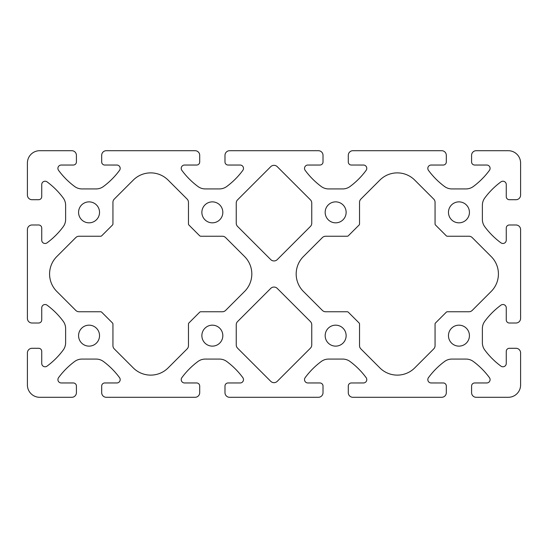 <?xml version="1.0" encoding="UTF-8"?>
<svg xmlns="http://www.w3.org/2000/svg" width="548" height="548" viewBox="0 0 548 548"><rect width="100%" height="100%" fill="white"/><g stroke="black" fill="none" stroke-linecap="round" stroke-linejoin="round"><path stroke-width="0.82" d="M447.367 311.757L468.958 311.757A4.624 4.624 0 0 0 472.225 310.408L491.193 291.44A24.66 24.66 0 0 0 491.193 256.56L472.225 237.592A4.624 4.624 0 0 0 468.958 236.243L447.367 236.243M447.367 236.236A1.541 1.541 0 0 1 446.278 235.791L435.509 225.023A1.541 1.541 0 0 1 435.057 223.933L435.057 202.342A4.624 4.624 0 0 0 433.708 199.075L414.74 180.107A24.66 24.66 0 0 0 379.86 180.107L360.892 199.075A4.624 4.624 0 0 0 359.536 202.342L359.536 223.933A1.541 1.541 0 0 1 359.091 225.023L348.323 235.791A1.541 1.541 0 0 1 347.233 236.236M347.233 236.243L325.642 236.243A4.624 4.624 0 0 0 322.375 237.592L303.407 256.56A24.66 24.66 0 0 0 303.407 291.44L322.375 310.408A4.624 4.624 0 0 0 325.642 311.757L347.233 311.764A1.541 1.541 0 0 1 348.323 312.209L359.091 322.978A1.541 1.541 0 0 1 359.543 324.067M112.936 345.658A4.624 4.624 0 0 0 114.292 348.925L133.26 367.893A24.66 24.66 0 0 0 168.14 367.893L187.108 348.925A4.624 4.624 0 0 0 188.464 345.658L188.464 324.067A1.541 1.541 0 0 1 188.909 322.978L199.678 312.209A1.541 1.541 0 0 1 200.767 311.764L222.358 311.764M222.358 311.757A4.624 4.624 0 0 0 225.625 310.408L244.593 291.44A24.66 24.66 0 0 0 244.593 256.56L225.625 237.592A4.624 4.624 0 0 0 222.358 236.243L200.767 236.236A1.541 1.541 0 0 1 199.678 235.791L188.909 225.023A1.541 1.541 0 0 1 188.457 223.933M188.464 223.933L188.464 202.342M188.457 202.342A4.624 4.624 0 0 0 187.108 199.075L168.14 180.107A24.66 24.66 0 0 0 133.26 180.107L114.292 199.075A4.624 4.624 0 0 0 112.936 202.342M112.943 202.342L112.943 223.933M112.936 223.933A1.541 1.541 0 0 1 112.491 225.023L101.723 235.791A1.541 1.541 0 0 1 100.633 236.243L79.042 236.243A4.624 4.624 0 0 0 75.775 237.592L56.807 256.56A24.66 24.66 0 0 0 56.807 291.44L75.775 310.408A4.624 4.624 0 0 0 79.042 311.757L100.633 311.757M236.243 203.089L236.243 223.187A4.624 4.624 0 0 0 237.592 226.454L270.733 259.594A4.624 4.624 0 0 0 277.267 259.594L310.408 226.454A4.624 4.624 0 0 0 311.757 223.187L311.757 203.089A4.624 4.624 0 0 0 310.408 199.821L277.267 166.688A4.624 4.624 0 0 0 270.733 166.688L237.592 199.821A4.624 4.624 0 0 0 236.236 203.089M236.243 324.813L236.243 344.911A4.624 4.624 0 0 0 237.592 348.179L270.733 381.312A4.624 4.624 0 0 0 277.267 381.312L310.408 348.179A4.624 4.624 0 0 0 311.757 344.911L311.757 324.813A4.624 4.624 0 0 0 310.408 321.546L277.267 288.406A4.624 4.624 0 0 0 270.733 288.406L237.592 321.546A4.624 4.624 0 0 0 236.236 324.813M506.27 351.371A3.083 3.083 0 0 1 509.345 348.288L515.976 348.288A4.624 4.624 0 0 1 520.6 352.912L520.6 384.97A12.33 12.33 0 0 1 508.27 397.3L476.212 397.3A4.624 4.624 0 0 1 471.588 392.676L471.588 386.045A3.083 3.083 0 0 1 474.671 382.97M474.671 382.963L486.74 382.963M486.74 382.97A3.343 3.343 0 0 0 489.433 377.64A77.062 77.062 0 0 0 473.376 361.516A12.33 12.33 0 0 0 466.019 359.077L451.881 359.077A12.33 12.33 0 0 0 444.524 361.516A77.062 77.062 0 0 0 428.468 377.64A3.343 3.343 0 0 0 431.16 382.963L443.229 382.97M443.229 382.963A3.083 3.083 0 0 1 446.312 386.045L446.312 392.676A4.624 4.624 0 0 1 441.688 397.3L352.912 397.3A4.624 4.624 0 0 1 348.288 392.676L348.288 386.045A3.083 3.083 0 0 1 351.371 382.963M351.371 382.97L363.44 382.963A3.343 3.343 0 0 0 366.133 377.64A77.062 77.062 0 0 0 350.076 361.516A12.33 12.33 0 0 0 342.719 359.077L328.581 359.077A12.33 12.33 0 0 0 321.224 361.516A77.062 77.062 0 0 0 305.168 377.64A3.343 3.343 0 0 0 307.86 382.963L319.929 382.963M319.929 382.97A3.083 3.083 0 0 1 323.012 386.045L323.012 392.676A4.624 4.624 0 0 1 318.388 397.3L229.612 397.3A4.624 4.624 0 0 1 224.988 392.676L224.988 386.045A3.083 3.083 0 0 1 228.071 382.97M228.071 382.963L240.14 382.963M240.14 382.97A3.343 3.343 0 0 0 242.833 377.64A77.062 77.062 0 0 0 226.776 361.516A12.33 12.33 0 0 0 219.419 359.077L205.281 359.077A12.33 12.33 0 0 0 197.924 361.516A77.062 77.062 0 0 0 181.868 377.64A3.343 3.343 0 0 0 184.56 382.963L196.629 382.963A3.083 3.083 0 0 1 199.712 386.045L199.712 392.676A4.624 4.624 0 0 1 195.088 397.3L106.312 397.3A4.624 4.624 0 0 1 101.688 392.676L101.688 386.045A3.083 3.083 0 0 1 104.771 382.963L116.84 382.963A3.343 3.343 0 0 0 119.533 377.64A77.062 77.062 0 0 0 103.476 361.516A12.33 12.33 0 0 0 96.119 359.077L81.981 359.077A12.33 12.33 0 0 0 74.624 361.516A77.062 77.062 0 0 0 58.568 377.64A3.343 3.343 0 0 0 61.26 382.963L73.329 382.963M73.329 382.97A3.083 3.083 0 0 1 76.412 386.045L76.412 392.676A4.624 4.624 0 0 1 71.788 397.3L39.73 397.3A12.33 12.33 0 0 1 27.4 384.97L27.4 352.912A4.624 4.624 0 0 1 32.024 348.288L38.655 348.288A3.083 3.083 0 0 1 41.737 351.371L41.737 363.44A3.343 3.343 0 0 0 47.06 366.133A77.062 77.062 0 0 0 63.184 350.076A12.33 12.33 0 0 0 65.623 342.719L65.623 328.581A12.33 12.33 0 0 0 63.184 321.224A77.062 77.062 0 0 0 47.06 305.168A3.343 3.343 0 0 0 41.737 307.86L41.737 319.929M41.73 319.929A3.083 3.083 0 0 1 38.655 323.012L32.024 323.012A4.624 4.624 0 0 1 27.4 318.388L27.4 229.612A4.624 4.624 0 0 1 32.024 224.988L38.655 224.988A3.083 3.083 0 0 1 41.737 228.071L41.737 240.14M41.73 240.14A3.343 3.343 0 0 0 47.06 242.833A77.062 77.062 0 0 0 63.184 226.776A12.33 12.33 0 0 0 65.623 219.419L65.623 205.281A12.33 12.33 0 0 0 63.184 197.924A77.062 77.062 0 0 0 47.06 181.868A3.343 3.343 0 0 0 41.737 184.56L41.737 196.629M41.73 196.629A3.083 3.083 0 0 1 38.655 199.712L32.024 199.712A4.624 4.624 0 0 1 27.4 195.088L27.4 163.03A12.33 12.33 0 0 1 39.73 150.7L71.788 150.7A4.624 4.624 0 0 1 76.412 155.324L76.412 161.955A3.083 3.083 0 0 1 73.329 165.03M78.57 212.35A10.481 10.481 0 0 0 94.29 221.426A10.481 10.481 0 0 0 94.29 203.274A10.481 10.481 0 0 0 78.57 212.35M78.57 335.65A10.481 10.481 0 0 0 94.29 344.726A10.481 10.481 0 0 0 94.29 326.574A10.481 10.481 0 0 0 78.57 335.65M201.87 212.35A10.481 10.481 0 0 0 217.59 221.426A10.481 10.481 0 0 0 217.59 203.274A10.481 10.481 0 0 0 201.87 212.35M201.87 335.65A10.481 10.481 0 0 0 217.59 344.726A10.481 10.481 0 0 0 217.59 326.574A10.481 10.481 0 0 0 201.87 335.65M325.17 212.35A10.481 10.481 0 0 0 340.89 221.426A10.481 10.481 0 0 0 340.89 203.274A10.481 10.481 0 0 0 325.17 212.35M325.17 335.65A10.481 10.481 0 0 0 340.89 344.726A10.481 10.481 0 0 0 340.89 326.574A10.481 10.481 0 0 0 325.17 335.65M448.47 212.35A10.481 10.481 0 0 0 464.19 221.426A10.481 10.481 0 0 0 464.19 203.274A10.481 10.481 0 0 0 448.47 212.35M448.47 335.65A10.481 10.481 0 0 0 464.19 344.726A10.481 10.481 0 0 0 464.19 326.574A10.481 10.481 0 0 0 448.47 335.65M359.536 324.067L359.536 345.658A4.624 4.624 0 0 0 360.892 348.925L379.86 367.893A24.66 24.66 0 0 0 414.74 367.893L433.708 348.925A4.624 4.624 0 0 0 435.057 345.658L435.057 324.067A1.541 1.541 0 0 1 435.509 322.978L446.278 312.209A1.541 1.541 0 0 1 447.367 311.764M112.943 324.067L112.943 345.658M100.633 311.764A1.541 1.541 0 0 1 101.723 312.209L112.491 322.978A1.541 1.541 0 0 1 112.936 324.067M73.329 165.037L61.26 165.037M61.26 165.03A3.343 3.343 0 0 0 58.568 170.359A77.062 77.062 0 0 0 74.624 186.484A12.33 12.33 0 0 0 81.981 188.923L96.119 188.923A12.33 12.33 0 0 0 103.476 186.484A77.062 77.062 0 0 0 119.533 170.359A3.343 3.343 0 0 0 116.84 165.037L104.771 165.03M104.771 165.037A3.083 3.083 0 0 1 101.688 161.955L101.688 155.324A4.624 4.624 0 0 1 106.312 150.7L195.088 150.7A4.624 4.624 0 0 1 199.712 155.324L199.712 161.955A3.083 3.083 0 0 1 196.629 165.037L184.56 165.037A3.343 3.343 0 0 0 181.868 170.359A77.062 77.062 0 0 0 197.924 186.484A12.33 12.33 0 0 0 205.281 188.923L219.419 188.923A12.33 12.33 0 0 0 226.776 186.484A77.062 77.062 0 0 0 242.833 170.359A3.343 3.343 0 0 0 240.14 165.03M240.14 165.037L228.071 165.037A3.083 3.083 0 0 1 224.988 161.955L224.988 155.324A4.624 4.624 0 0 1 229.612 150.7L318.388 150.7A4.624 4.624 0 0 1 323.012 155.324L323.012 161.955A3.083 3.083 0 0 1 319.929 165.03M319.929 165.037L307.86 165.037A3.343 3.343 0 0 0 305.168 170.359A77.062 77.062 0 0 0 321.224 186.484A12.33 12.33 0 0 0 328.581 188.923L342.719 188.923A12.33 12.33 0 0 0 350.076 186.484A77.062 77.062 0 0 0 366.133 170.359A3.343 3.343 0 0 0 363.44 165.037L351.371 165.03M351.371 165.037A3.083 3.083 0 0 1 348.288 161.955L348.288 155.324A4.624 4.624 0 0 1 352.912 150.7L441.688 150.7A4.624 4.624 0 0 1 446.312 155.324L446.312 161.955A3.083 3.083 0 0 1 443.229 165.037L431.16 165.037A3.343 3.343 0 0 0 428.468 170.359A77.062 77.062 0 0 0 444.524 186.484A12.33 12.33 0 0 0 451.881 188.923L466.019 188.923A12.33 12.33 0 0 0 473.376 186.484A77.062 77.062 0 0 0 489.433 170.359A3.343 3.343 0 0 0 486.74 165.03M486.74 165.037L474.671 165.037A3.083 3.083 0 0 1 471.588 161.955L471.588 155.324A4.624 4.624 0 0 1 476.212 150.7L508.27 150.7A12.33 12.33 0 0 1 520.6 163.03L520.6 195.088A4.624 4.624 0 0 1 515.976 199.712L509.345 199.712A3.083 3.083 0 0 1 506.263 196.629L506.263 184.56A3.343 3.343 0 0 0 500.94 181.868A77.062 77.062 0 0 0 484.816 197.924A12.33 12.33 0 0 0 482.377 205.281L482.377 219.419A12.33 12.33 0 0 0 484.816 226.776A77.062 77.062 0 0 0 500.94 242.833A3.343 3.343 0 0 0 506.263 240.14L506.263 228.071A3.083 3.083 0 0 1 509.345 224.988L515.976 224.988A4.624 4.624 0 0 1 520.6 229.612L520.6 318.388A4.624 4.624 0 0 1 515.976 323.012L509.345 323.012A3.083 3.083 0 0 1 506.263 319.929L506.263 307.86M506.27 307.86A3.343 3.343 0 0 0 500.94 305.168A77.062 77.062 0 0 0 484.816 321.224A12.33 12.33 0 0 0 482.377 328.581L482.377 342.719A12.33 12.33 0 0 0 484.816 350.076A77.062 77.062 0 0 0 500.94 366.133A3.343 3.343 0 0 0 506.263 363.44L506.263 351.371"/></g></svg>
